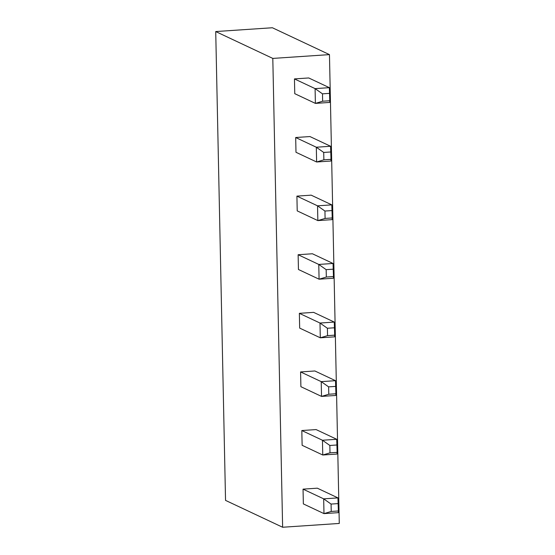 <?xml version="1.0" encoding="UTF-8"?>
<svg xmlns="http://www.w3.org/2000/svg" width="555" height="555" viewBox="0 0 555 555"><rect width="100%" height="100%" fill="white"/><g stroke="black" fill="none" stroke-linecap="round" stroke-linejoin="round"><path stroke-width="0.83" d="M215.722 31.552L225.538 500.388L282.627 527.25L339.278 523.448L329.462 54.612L272.373 27.75L215.722 31.552L272.803 58.414L282.627 527.25M329.462 54.612L272.803 58.414M294.455 78.914L294.76 93.677L315.393 103.39L315.087 88.62L294.455 78.914L308.726 77.957L329.358 87.662L329.781 100.746L322.642 101.225L322.49 93.837L329.621 93.358M329.781 100.746L329.67 102.425L315.393 103.39L322.642 101.225M322.49 93.837L315.087 88.62L329.358 87.662M295.683 137.515L295.988 152.285L316.621 161.991L316.315 147.228L295.683 137.515L309.954 136.558L330.586 146.263L331.009 159.347L323.87 159.826L323.711 152.445L330.849 151.966M331.009 159.347L330.898 161.033L316.621 161.991L323.87 159.826M323.711 152.445L316.315 147.228L330.586 146.263M296.911 196.123L297.216 210.886L317.849 220.599L317.543 205.829L296.911 196.123L311.182 195.159L331.814 204.871L332.237 217.955L325.098 218.434L324.939 211.046L332.077 210.567M332.237 217.955L332.126 219.634L317.849 220.599L325.098 218.434M324.939 211.046L317.543 205.829L331.814 204.871M298.132 254.724L298.444 269.494L319.076 279.2L318.771 264.437L298.132 254.724L312.409 253.767L333.042 263.472L333.465 276.556L326.326 277.035L326.167 269.654L333.305 269.175M333.465 276.556L333.354 278.242L319.076 279.2L326.326 277.035M326.167 269.654L318.771 264.437L333.042 263.472M299.36 313.332L299.672 328.095L320.304 337.808L319.992 323.038L299.36 313.332L313.637 312.368L334.27 322.08L334.686 335.158L327.554 335.643L327.394 328.255L334.533 327.776M334.686 335.158L334.582 336.843L320.304 337.808L327.554 335.643M327.394 328.255L319.992 323.038L334.27 322.08M300.588 371.933L300.9 386.696L321.532 396.409L321.22 381.639L300.588 371.933L314.865 370.976L335.498 380.681L335.914 393.766L328.782 394.244L328.622 386.863L335.761 386.384M335.914 393.766L335.81 395.451L321.532 396.409L328.782 394.244M328.622 386.863L321.22 381.639L335.498 380.681M301.816 430.534L302.128 445.304L322.76 455.01L322.448 440.247L301.816 430.534L316.093 429.577L336.725 439.289L337.142 452.367L330.003 452.845L329.85 445.464L336.989 444.985M337.142 452.367L337.038 454.052L322.76 455.01L330.003 452.845M329.85 445.464L322.448 440.247L336.725 439.289M303.044 489.142L303.356 503.905L323.988 513.618L323.676 498.848L303.044 489.142L317.321 488.185L337.953 497.89L338.37 510.975L331.231 511.453L331.078 504.072L338.217 503.593M338.37 510.975L338.266 512.66L323.988 513.618L331.231 511.453M331.078 504.072L323.676 498.848L337.953 497.89"/></g></svg>
